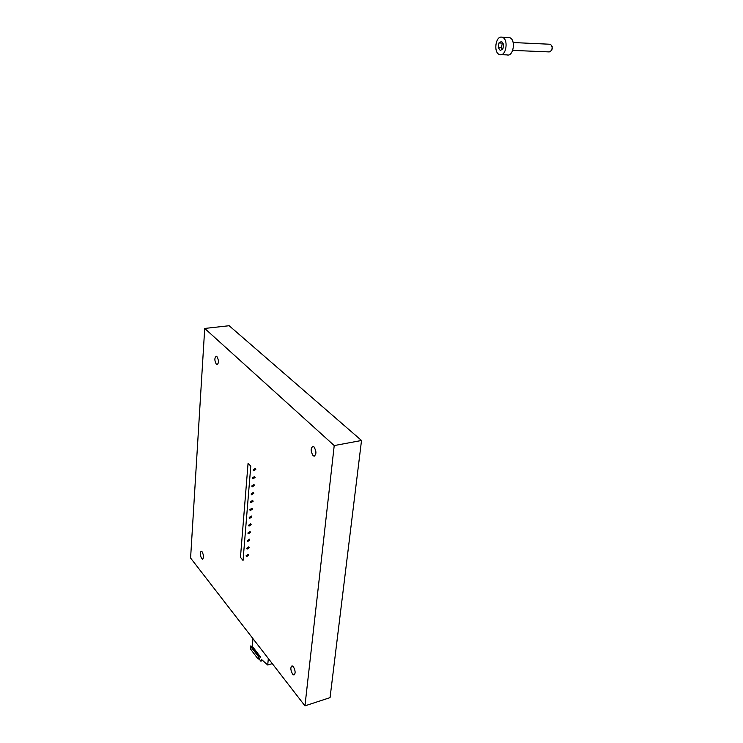 <?xml version="1.0" encoding="UTF-8"?>
<svg xmlns="http://www.w3.org/2000/svg" width="743" height="743" viewBox="0 0 743 743"><rect width="100%" height="100%" fill="white"/><g stroke="black" fill="none" stroke-linecap="round" stroke-linejoin="round"><path stroke-width="1.11" d="M252.471 509.094L250.345 510.543L249.871 509.652L251.988 508.203L252.471 509.094M251.812 516.905L249.685 518.345L249.221 517.462L251.348 516.014L251.812 516.905M251.162 524.66L249.035 526.1L248.58 525.236L250.707 523.787L251.162 524.66M250.512 532.378L248.376 533.818L247.93 532.954L250.066 531.514L250.512 532.378M249.871 540.04L247.735 541.48L247.298 540.635L249.434 539.195L249.871 540.04M249.23 547.665L247.094 549.105L246.667 548.269L248.803 546.829L249.23 547.665M255.806 469.353L253.697 470.821L253.168 469.855L255.276 468.396L255.806 469.353M253.131 501.246L251.004 502.695L250.521 501.785L252.639 500.336L253.131 501.246M253.79 493.343L251.673 494.792L251.18 493.872L253.289 492.423L253.79 493.343M254.459 485.393L252.341 486.851L251.84 485.913L253.948 484.455L254.459 485.393M255.128 477.396L253.019 478.854L252.499 477.916L254.608 476.449L255.128 477.396M248.589 555.244L246.453 556.674L246.035 555.857L248.171 554.417L248.589 555.244M250.781 466.14L243.045 560.445L240.463 557.343L248.069 463.307L250.781 466.14M262.743 660.583L260.774 661.066L258.954 658.735M250.28 648.704L258.155 659.115L260.05 657.871L260.171 656.561L252.295 646.28L250.53 646.122L250.28 648.704L258.155 659.115M252.295 646.28L252.973 638.664M272.282 663.62L267.712 664.994L268.334 658.512M267.712 664.994L261.295 659.292L260.914 661.121M262.437 660.313L261.164 660.685M262.613 660.471L261.118 660.917M262.716 660.555L261.025 661.056M260.171 656.561L258.397 656.413L258.137 659.013M258.768 656.218L250.893 645.936M258.629 656.218L250.762 645.936M258.508 656.292L250.632 646.011M258.397 656.413L250.53 646.122M258.369 656.524L250.502 646.234M552.17 46.419L551.938 49.957M549.811 44.236L550.517 44.283C553.136 47.673 552.727 50.218 549.3 51.917L512.707 50.394M502.24 37.271C508.825 38.85 506.243 56.821 499.788 54.61L499.612 54.564C493.092 52.892 495.665 35.051 502.157 37.252L502.24 37.271M508.026 37.54L509.522 37.633C516.134 39.203 513.515 57.09 507.042 54.889L501.191 54.666M500.234 50.478L502.909 48.954L503.605 44.404L501.609 41.404L498.943 42.945L498.265 47.468L500.234 50.478M502.519 42.769L501.293 47.598L502.379 49.252M501.293 47.598L498.265 47.468M501.98 43.085L498.943 42.945M216.91 356.538L216.324 356.213C214.374 357.829 214.393 360.559 216.389 364.404L216.993 364.748C218.934 363.113 218.916 360.383 216.91 356.538M202.105 551.789L201.269 551.213C199.821 552.578 199.96 555.03 201.659 558.56L202.514 559.145C203.953 557.77 203.823 555.318 202.105 551.789M293.374 666.703L292.045 665.83C290.299 667.316 290.476 670.075 292.593 674.115L293.931 674.997C295.677 673.502 295.491 670.734 293.374 666.703M313.992 446.887L313.026 446.367C310.528 448.094 310.546 451.187 313.072 455.626L314.057 456.156C316.546 454.41 316.518 451.317 313.992 446.887M334.22 445.568L361.516 440.488L330.059 697.621L304.955 705.85L334.22 445.568L204.715 328.443L229.141 325.722L361.516 440.488M204.715 328.443L190.589 558.03L304.955 705.85M250.345 510.543L249.917 510.07M249.685 518.345L249.267 517.88M249.035 526.1L248.617 525.635M248.376 533.818L247.976 533.353M253.697 470.821L253.233 470.328M251.004 502.695L250.577 502.212M251.673 494.792L251.236 494.318M252.341 486.851L251.896 486.368M253.019 478.854L252.564 478.371M513.162 42.537L550.461 44.264M502.157 37.252L509.438 37.614M314.057 456.156L314.744 456.026"/></g></svg>
